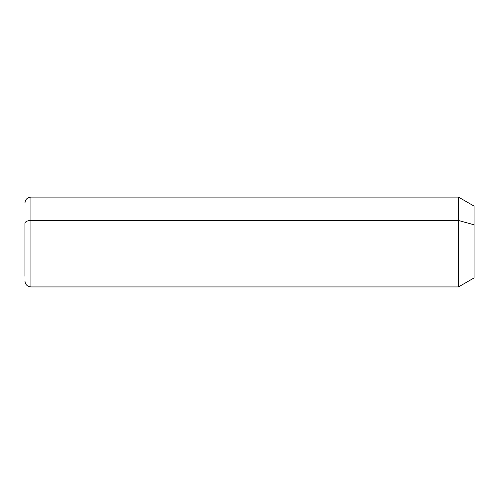<?xml version="1.0" encoding="UTF-8"?>
<svg xmlns="http://www.w3.org/2000/svg" width="499" height="499" viewBox="0 0 499 499"><rect width="100%" height="100%" fill="white"/><g stroke="black" fill="none" stroke-linecap="round" stroke-linejoin="round"><path stroke-width="0.75" d="M24.95 203.093C25.306 199.457 27.302 197.461 30.938 197.105L458.494 197.105L474.05 206.087L474.05 224.793L458.494 220.483L474.05 224.793L474.05 277.943L458.494 286.925L458.494 197.105L458.494 286.925L30.938 286.925L30.938 220.483L458.494 220.483L30.938 220.483L30.938 197.105L30.938 220.483A5.988 2.869 180 0 0 24.95 223.352L24.95 276.172L24.95 223.352A5.988 2.869 0 0 1 30.938 220.483L30.938 286.925C27.302 286.569 25.306 284.573 24.95 280.937M474.05 259.237L474.05 224.793"/></g></svg>
